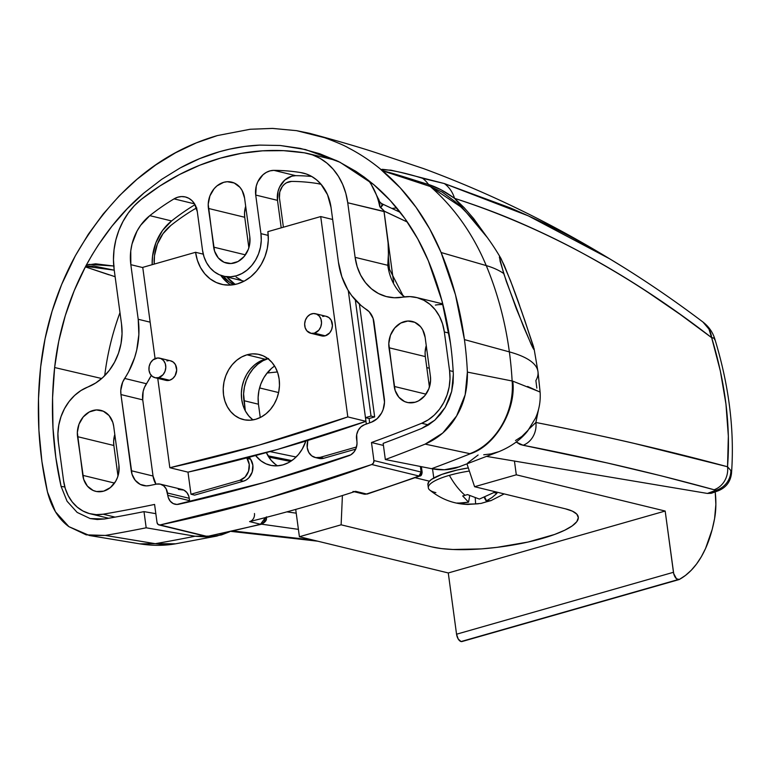 <?xml version="1.0" encoding="UTF-8"?>
<svg xmlns="http://www.w3.org/2000/svg" width="770" height="770" viewBox="0 0 770 770"><rect width="100%" height="100%" fill="white"/><g stroke="black" fill="none" stroke-linecap="round" stroke-linejoin="round"><path stroke-width="1.16" d="M404.568 296.854L402.835 295.276L389.36 269.048L388.86 265.948A6.699 1.598 172.3 0 0 387.791 265.303A53.592 44.477 -76.3 0 0 404.279 296.893A53.592 44.477 -76.3 0 1 387.791 265.303L355.114 257.353L357.164 266.651L360.668 275.188L365.509 282.686L371.525 288.865L378.503 293.543L386.203 296.537L394.356 297.749L409.996 296.604L417.138 297.672L423.875 300.29L429.978 304.371L435.243 309.79L439.478 316.345L442.538 323.824L444.338 331.957L449.565 370.639L450.007 378.744L449.17 386.925L447.081 394.923L443.809 402.46L439.478 409.274L434.222 415.136L428.216 419.852L421.681 423.259A2007.939 1666.492 103.7 0 1 371.486 442.519L373.922 460.556L373.469 462.982L371.756 464.522L266.43 498.594L160.064 524.947L158.071 524.466L157.022 522.474L154.577 504.437A2007.939 1666.492 103.7 0 1 103.103 514.206L96.163 514.639L89.378 513.571L82.987 511.03L77.202 507.112L72.216 501.934L68.203 495.678L65.286 488.565L63.592 480.827L58.356 442.134L57.904 433.616L58.789 425.011L61.013 416.618L64.468 408.716L69.05 401.574L74.613 395.443L80.946 390.534L95.711 382.998L102.949 377.387L109.302 370.389L114.538 362.227L118.493 353.199L121.025 343.593L122.045 333.766L121.525 324.035L114.143 269.442L113.469 259.663L114.037 249.75L115.856 239.922L118.878 230.403L123.036 221.394L128.224 213.107L134.346 205.715L141.256 199.392L159.958 185.945L179.497 174.53L199.7 165.232L220.403 158.148L241.405 153.336L262.522 150.824L283.591 150.66L304.4 152.826L312.437 154.876L320.031 158.351L327 163.173L333.189 169.227L338.463 176.378L342.698 184.482L345.817 193.337L347.732 202.76L355.114 257.353L347.732 202.76L384.018 211.413A66.99 55.594 -76.3 0 0 383.912 210.672L379.716 206.447M315.18 457.505L318.809 458.391A13.398 11.117 -76.3 0 0 323.727 458.266L320.089 457.38A13.398 11.117 103.7 0 1 315.18 457.505A13.398 11.117 103.7 0 1 307.23 447.659A13.398 11.117 103.7 0 1 307.779 441.008L307.23 447.659L308.741 452.356L311.715 455.85L315.7 457.611L320.089 457.38L356.5 446.985L320.089 457.38L323.727 458.266L318.77 458.381M241.097 280.049L236.111 277.104M195.031 204.656A247.863 205.715 -76.3 0 0 171.595 220.952L162.47 230.548L155.925 242.656L152.547 256.198L152.171 264.678A46.893 38.914 -76.3 0 1 171.595 220.952L149.803 215.648L140.689 225.244L137.05 231.048L132.026 244.013L130.756 250.895L130.833 264.678L138.205 319.271L138.86 334.603L136.733 350.032L134.654 357.569L128.58 371.843L122.671 382.132L120.775 390.39L120.957 394.567L132.036 474.253L135.231 480.326L140.198 484.388L146.252 485.88L149.419 485.581A1987.842 1649.812 -76.3 0 0 156.531 484.099L160.314 484.147L163.692 485.841L166.195 488.94L168.274 497.497L170.228 501.174L173.26 503.609L176.936 504.456L264.245 482.472L350.793 454.829L353.979 452.019L356.154 448.092L357.011 443.626L356.703 434.559L358.214 430.315L360.899 426.888L364.383 424.771A1987.842 1649.812 -76.3 0 0 371.352 422.23L377.136 418.678L381.593 412.98L383.123 409.563L384.5 402.181L373.084 318.366L369.186 311.763L361.034 305.488L351.697 295.603L347.809 289.78L341.822 276.661L338.425 262.118L331.052 207.525L327.529 194.723L320.869 184.049L316.528 179.814L311.658 176.436L306.344 174.01L300.714 172.567A247.863 205.715 -76.3 0 0 273.908 170.363L270.087 170.863L266.382 172.355L262.984 174.761L257.786 181.807L256.256 186.09L255.717 195.051L260.934 233.637L261.261 240.394L260.462 247.218L258.556 253.85L255.611 260.01L251.761 265.486L247.131 270.049L241.915 273.543L236.313 275.824L230.528 276.796L224.782 276.43L219.315 274.746L214.32 271.8L209.998 267.71L206.504 262.628L203.983 256.747L202.529 250.308L197.312 211.721L194.483 203.723L191.951 200.604L188.833 198.304L185.301 196.937L181.537 196.571L177.716 197.226L174.049 198.872A247.863 205.715 -76.3 0 0 149.803 215.648L171.595 220.952A247.863 205.715 -76.3 0 1 195.031 204.656M151.267 375.414L144.452 387.435L143.143 391.478L142.739 399.871L153.037 476.024L155.992 484.214A20.097 16.68 -76.3 0 1 153.037 476.024L131.247 470.72L153.037 476.024L142.739 399.871L120.957 394.567L142.739 399.871A20.097 16.68 -76.3 0 1 146.435 383.739A73.689 61.157 -76.3 0 0 151.267 375.414M178.313 489.402L183.866 490.095L186.86 492.54L188.794 496.188L189.776 501.742A12.06 10.01 -76.3 0 1 189.584 500.664L167.793 495.36L189.584 500.664L189.266 498.315A12.06 10.01 -76.3 0 0 182.105 489.45L160.314 484.147A12.06 10.01 103.7 0 1 167.475 493.012L189.266 498.315L167.475 493.012L167.793 495.36A12.06 10.01 103.7 0 0 174.954 504.215L174.963 504.225M311.725 176.484A247.863 205.715 -76.3 0 0 295.699 175.666L291.869 176.166L284.765 180.065L279.577 187.11L278.047 191.383L277.498 200.354L281.214 227.843L277.498 200.354L255.717 195.051L277.498 200.354A20.097 16.68 -76.3 0 1 295.699 175.666L273.908 170.363L295.699 175.666A247.863 205.715 -76.3 0 1 311.725 176.484M272.253 367.8L274.601 366.048A35.17 29.193 -76.3 0 0 258.46 404.221L260.26 417.523L258.46 404.221L243.936 400.679L245.303 410.814L243.599 393.922L244.408 387.089L246.313 380.467L249.249 374.307L253.109 368.83L257.729 364.258L262.945 360.774L268.557 358.493M270.049 465.205A35.17 29.193 103.7 0 0 305.834 441.066L302.244 449.074L298.394 454.55L293.765 459.122L288.548 462.606L282.936 464.887L277.152 465.86L271.415 465.494L265.948 463.81L260.953 460.864L255.621 455.522A35.17 29.193 103.7 0 0 270.049 465.205L270.145 465.224M243.464 481.173L194.608 495.12L190.979 494.234L194.608 495.12L243.464 481.173A13.398 11.117 -76.3 0 0 250.606 459.247L252.868 465.272L252.194 472.087L248.758 477.9L246.265 479.931L243.464 481.173L239.836 480.288L243.464 481.173M226.881 276.988L235.197 284.428A41.869 34.746 -76.3 0 1 226.881 276.988M359.397 304.063L374.653 416.936L369.09 418.524L369.677 422.846L369.09 418.524L365.461 417.648L369.09 418.524L374.653 416.936L371.025 416.06L374.653 416.936L359.397 304.063M355.74 449.122L323.727 458.266L355.74 449.122M249.268 457.226L250.606 459.247L246.968 458.371A13.398 11.117 103.7 0 1 239.836 480.288L245.12 477.015L248.556 471.202L249.239 464.387L246.968 458.371A41.869 34.746 103.7 0 1 246.66 457.919L250.606 459.247A41.869 34.746 -76.3 0 1 249.268 457.226M275.477 464.397L271.156 460.306L266.362 452.587A35.17 29.193 -76.3 0 0 277.585 465.831M267.633 372.362L263.773 377.839L260.838 384.009L258.932 390.631L258.123 397.455L258.46 404.221L243.936 400.679A35.17 29.193 103.7 0 1 267.97 358.666M267.633 372.969L277.431 371.958L267.633 372.969L271.194 368.705L267.633 372.969M278.605 392.556L259.567 387.926L278.605 392.556M296.103 457.014L269.952 451.586L296.103 457.014M267.998 455.821L291.83 460.595L267.998 455.821M354.498 491.558L355.615 491.327A2029.778 1684.606 103.7 0 1 249.595 521.598L250.693 521.184M95.701 491.337A21.772 18.066 103.7 0 0 118.927 465.022L113.7 426.339A21.772 18.066 103.7 0 0 100.774 410.343A21.772 18.066 103.7 0 0 77.549 436.657L113.854 445.493A21.772 18.066 -76.3 0 1 114.797 434.511L113.652 441.306L113.854 445.493L117.983 476.004L113.854 445.493L77.549 436.657L83.68 479.335L87.395 486.12L93.16 490.471L96.548 491.52L103.68 491.144L110.389 487.574L115.635 481.356L117.454 477.535L118.638 473.435L118.927 465.022L113.7 426.339L112.795 422.345L109.08 415.569L103.305 411.209L96.366 409.938L89.32 411.95L83.227 416.945L79.021 424.145L77.337 432.471L82.775 475.34L114.538 483.079L82.775 475.34A21.772 18.066 103.7 0 0 95.701 491.337L95.759 491.356M226.582 263.119A21.772 18.066 103.7 0 0 249.807 236.814L244.581 198.121A21.772 18.066 103.7 0 0 231.655 182.124A21.772 18.066 103.7 0 0 208.429 208.439L244.735 217.275A21.772 18.066 -76.3 0 1 245.678 206.293L244.533 213.088L244.735 217.275L248.864 247.796L244.735 217.275L208.429 208.439L214.56 251.116L218.276 257.902L224.041 262.262L230.981 263.533L238.036 261.511L244.129 256.525L248.335 249.316L249.519 245.226L249.807 236.814L244.581 198.121L242.117 190.498L239.961 187.351L234.186 182.99L227.246 181.72L223.666 182.326L216.967 185.897L214.108 188.727L209.902 195.927L208.218 204.252L213.656 247.131L245.418 254.86L213.656 247.131A21.772 18.066 103.7 0 0 226.582 263.119L226.64 263.138M407.157 402.431A21.772 18.066 103.7 0 0 430.382 376.116L425.146 337.433A21.772 18.066 103.7 0 0 412.219 321.436A21.772 18.066 103.7 0 0 388.994 347.751L425.31 356.587A21.772 18.066 -76.3 0 1 426.253 345.605L425.098 352.4L425.31 356.587L429.429 387.098L425.31 356.587L388.994 347.751L395.125 390.428L398.85 397.214L404.616 401.565L408.004 402.614L415.136 402.229L418.611 400.824L424.703 395.838L428.909 388.629L430.584 380.303L430.382 376.116L425.146 337.433L422.692 329.801L420.526 326.663L414.761 322.303L407.821 321.032L400.766 323.044L394.673 328.03L390.467 335.239L388.792 343.564L394.23 386.434L425.983 394.163L394.23 386.434A21.772 18.066 103.7 0 0 407.157 402.431L407.214 402.45M159.005 524.938L206.206 536.421A3.349 2.782 -76.3 0 0 207.265 536.44L160.064 524.947A3.349 2.782 103.7 0 1 159.005 524.938A3.349 2.782 103.7 0 1 157.022 522.474L154.577 504.437A2007.939 1666.492 103.7 0 1 103.103 514.206A44.881 37.249 103.7 0 1 90.234 513.792A44.881 37.249 103.7 0 1 63.592 480.827L58.356 442.134A46.893 38.914 103.7 0 1 87.838 387.021A53.592 44.477 103.7 0 0 121.525 324.035L114.143 269.442A66.99 55.594 103.7 0 1 141.256 199.392A267.96 222.395 103.7 0 1 304.4 152.826A66.99 55.594 103.7 0 1 307.962 153.548A66.99 55.594 103.7 0 1 347.732 202.76L384.009 211.586L388.051 241.511L388.417 253.715L387.791 265.303L355.114 257.353A53.592 44.477 103.7 0 0 386.935 296.719A53.592 44.477 103.7 0 0 402.7 297.143A46.893 38.914 103.7 0 1 416.493 297.509A46.893 38.914 103.7 0 1 444.338 331.957L449.565 370.639L453.183 371.515L449.565 370.639A44.881 37.249 103.7 0 1 421.681 423.259L428.524 424.925L421.681 423.259A2007.939 1666.492 103.7 0 1 371.486 442.519L383.431 445.435L371.486 442.519L373.922 460.556A3.349 2.782 103.7 0 1 371.756 464.522A2029.778 1684.606 103.7 0 1 160.064 524.947L207.265 536.44A2029.778 1684.606 -76.3 0 0 260.491 524.245L249.595 521.598A2029.778 1684.606 -76.3 0 0 355.615 491.327L366.51 493.984A2029.778 1684.606 -76.3 0 0 418.957 476.004L371.756 464.522L418.957 476.004A3.349 2.782 -76.3 0 0 421.123 472.048L373.922 460.556L421.123 472.048L418.957 476.004A2029.778 1684.606 103.7 0 1 366.51 493.984L355.615 491.327A6.699 5.563 103.7 0 1 352.987 491.443M420.093 475.908L419.891 476.014C421.075 476.072 421.825 474.83 422.143 472.299L421.123 472.048L420.372 466.466L421.123 472.048L422.075 472.28M103.103 514.206L115.086 517.122L103.103 514.206M379.331 201.201L379.697 206.399A66.99 55.594 -76.3 0 0 368.291 180.18A66.99 55.594 103.7 0 1 379.697 206.399L379.908 204.291L378.676 199.103M444.338 331.957L448.939 333.073L444.338 331.957M381.574 203.703L382.7 205.215L380.592 207.621L383.912 210.672A66.99 55.594 103.7 0 1 384.018 211.413L393.624 282.263L384.009 211.105L407.369 222.058L383.961 211.009L388.301 244.591M426.801 367.617L429.304 368.185L426.801 367.617M174.954 504.215A12.06 10.01 103.7 0 0 178.861 504.235A2013.03 1670.707 103.7 0 0 348.954 455.686A12.06 10.01 103.7 0 0 356.895 441.383L356.577 439.025A12.06 10.01 103.7 0 1 364.383 424.771A1987.842 1649.812 103.7 0 0 371.352 422.23A20.097 16.68 103.7 0 0 384.307 398.485L374.008 322.332A20.097 16.68 103.7 0 0 366.385 309.425A73.689 61.157 103.7 0 1 338.425 262.118L331.052 207.525A46.893 38.914 103.7 0 0 303.207 173.067A46.893 38.914 103.7 0 0 300.714 172.567L305.651 173.77L300.714 172.567A247.863 205.715 103.7 0 0 273.908 170.363A20.097 16.68 103.7 0 0 255.717 195.051L260.934 233.637L268.239 235.418L260.934 233.637A35.17 29.193 103.7 0 1 223.416 276.141A35.17 29.193 103.7 0 1 202.529 250.308L197.312 211.721A20.097 16.68 103.7 0 0 185.387 196.956A20.097 16.68 103.7 0 0 174.049 198.872L194.569 203.867L174.049 198.872A247.863 205.715 103.7 0 0 149.803 215.648A46.893 38.914 103.7 0 0 130.833 264.678L142.777 267.585L130.833 264.678L138.205 319.271A73.689 61.157 103.7 0 1 124.653 378.436L146.435 383.739L124.653 378.436A20.097 16.68 103.7 0 0 120.957 394.567L131.247 470.72A20.097 16.68 103.7 0 0 143.181 485.485A20.097 16.68 103.7 0 0 149.419 485.581A1987.842 1649.812 103.7 0 0 156.531 484.099A12.06 10.01 103.7 0 1 160.314 484.147M150.16 322.178L138.205 319.271L150.16 322.178M221.433 284.274A43.544 36.142 103.7 0 0 267.883 231.645L320.715 216.562L332.669 219.479L320.715 216.562L347.809 416.917L365.962 421.334A2009.681 1667.926 -76.3 0 1 187.986 472.145L169.833 467.727L259.192 445.07L347.809 416.917A2009.681 1667.926 103.7 0 1 169.833 467.727L157.754 378.368L169.833 467.727L187.986 472.145L190.979 494.234L239.836 480.288L190.979 494.234L187.986 472.145L277.344 449.497L365.962 421.334L348.281 290.56L365.962 421.334L347.809 416.917L320.715 216.562L267.883 231.645L268.297 240.028L267.296 248.469L264.938 256.67L261.3 264.303L256.525 271.079L250.799 276.738L244.34 281.06L237.401 283.88L230.24 285.083L223.136 284.64L216.36 282.552L210.181 278.904L204.82 273.831L200.498 267.546L197.38 260.27L195.58 252.291L142.748 267.373L155.078 358.608L142.748 267.373L195.58 252.291L203.261 254.158L195.58 252.291A43.544 36.142 103.7 0 0 221.433 284.274L221.558 284.303M307.952 440.421A41.869 34.746 103.7 0 1 307.779 441.008L307.952 440.421M366.328 424.058L365.461 417.648L371.025 416.06L355.336 300.011L371.025 416.06L365.461 417.648L366.328 424.058M317.644 183.568A40.194 33.36 103.7 0 1 319.781 184.001A40.194 33.36 103.7 0 1 321.138 184.367L317.644 183.568A241.164 200.152 -76.3 0 0 291.561 181.422A241.164 200.152 103.7 0 1 317.644 183.568M279.433 197.88A13.398 11.117 103.7 0 1 291.561 181.422L286.546 182.75L284.274 184.357L282.33 186.494L279.789 191.903L279.433 197.88L283.399 227.217L279.433 197.88M233.656 284.717A41.869 34.746 103.7 0 1 223.252 276.103L229.162 281.897L233.656 284.717M196.841 208.064L194.396 209.161A241.164 200.152 -76.3 0 0 170.815 225.485L162.999 233.705L157.388 244.08L154.481 255.698L154.212 264.1A40.194 33.36 103.7 0 1 170.815 225.485A241.164 200.152 103.7 0 1 194.396 209.161A13.398 11.117 103.7 0 1 196.523 208.169M254.466 513.513A6.699 5.563 103.7 0 1 249.595 521.598L260.491 524.245A6.699 5.563 -76.3 0 0 265.409 517.584L260.491 524.245L261.405 524.255C268.624 520.568 265.862 517.584 266.43 516.853M367.579 493.945A6.699 3.33 72.1 0 1 366.51 493.984L363.883 494.099A6.699 5.563 -76.3 0 0 366.51 493.984L363.883 494.099L354.287 491.761M261.454 524.235A6.699 3.427 -103.9 0 1 260.491 524.245A2029.778 1684.606 103.7 0 1 207.265 536.44L208.891 536.199M261.405 524.255L207.265 536.44A3.349 2.782 103.7 0 1 206.177 536.411M382.421 204.012L380.592 207.621L380.101 207.14M388.311 256.718L389.543 269.981M435.377 305.093A46.893 38.914 103.7 0 1 442.942 304.574M387.791 265.303A6.699 1.598 -7.7 0 1 388.86 265.948L388.311 256.67L387.791 265.303M388.051 241.511L388.446 247.892M388.427 253.426L388.311 256.651M115.125 276.719L85.393 266.872L85.672 266.333L114.249 270.183L93.882 266.054L85.672 266.333L86.153 265.409C102.362 235.89 121.612 211.769 143.903 193.029L161.633 179.381L180.161 167.947L199.488 158.687L219.488 151.719L229.547 149.159L244.696 146.444L259.904 145.106L280.242 145.492L305.507 149.563L339.994 162.249L373.681 184.579A234.455 194.579 103.7 0 1 428.361 260.847A318.193 264.081 103.7 0 1 450.517 343.584L442.009 301.031L428.361 260.847L417.744 238.864L404.981 218.651L390.226 200.479L373.681 184.579L364.422 177.244L355.923 171.363L338.203 161.363L319.666 153.711L300.3 148.389L280.242 145.492L259.904 145.106C246.371 145.684 232.906 147.888 219.488 151.719C206.004 155.578 192.895 160.978 180.161 167.947L161.633 179.381L143.903 193.029L127.233 208.728L112.035 226.082L98.329 244.966L92.053 254.995L85.393 266.872L74.209 290.694L65.286 315.623L58.732 341.341L54.632 367.531L52.572 397.753L52.976 427.822L55.815 457.467L61.09 486.399A318.193 264.081 103.7 0 1 54.632 367.531L101.698 378.522L54.632 367.531A234.455 194.579 103.7 0 1 85.393 266.872L108.984 274.803M460.489 206.581L454.714 201.297L442.278 192.134L430.286 186.504A248.152 205.956 103.7 0 1 486.245 265.592A200.97 74.305 -22.6 0 1 503.715 273.533L499.364 257.199L499.566 256.651L500.182 257.219L504.254 265.352L512.81 286.748L524.861 320.58A133.98 111.198 103.7 0 1 521.752 311.696L533.591 346.76L533.754 349.378L531.233 344.517L516.237 308.481L503.715 273.533A200.97 74.305 157.4 0 0 486.245 265.592A331.889 275.448 103.7 0 1 509.365 351.89L464.435 339.608A334.95 277.989 103.7 0 1 467.39 372.103L512.137 380.996A331.889 275.448 -76.3 0 0 509.365 351.89A200.97 47.827 -7.7 0 1 537.961 371.573A200.97 47.827 -7.7 0 1 535.881 380.582L536.834 388.099M533.995 348.319L533.754 349.378L532.301 346.769L523.513 326.644L506.342 281.474L500.134 261.328L499.566 256.651L501.183 258.893L510.529 280.752L521.752 311.696A133.98 111.198 -76.3 0 0 524.861 320.58L534.168 349.301M175.666 543.803L155.29 543.678L164.308 544.611L175.55 543.822C164.154 545.815 152.248 545.824 139.822 543.851L155.29 543.678L139.822 543.851L89.445 535.516L105.307 535.429L154.809 543.601L105.307 535.429A2029.778 1684.606 103.7 0 0 146.184 527.797L195.012 536.228A2026.688 1682.046 103.7 0 1 155.29 543.678A2026.688 1682.046 -76.3 0 0 195.012 536.228L208.593 537.094L221.5 534.909L229.643 531.772L216.842 536.064L195.012 536.228L146.184 527.797L144 511.626L155.829 513.667L144 511.626A2013.021 1670.698 103.7 0 1 104.47 518.99L90.138 518.557L97.232 519.509L104.47 518.99A2013.021 1670.698 -76.3 0 0 144 511.626L146.184 527.797A2029.778 1684.606 103.7 0 1 105.307 535.429L86.202 534.852L68.886 526.651L55.459 511.781L47.471 491.982L41.917 461.509L38.914 430.305L38.5 398.648L40.666 366.828L45.064 338.762L52.09 311.195L61.658 284.476L75.335 255.794L88.358 234.215L103.084 214.137L119.35 195.763L136.983 179.294L155.8 164.905L175.608 152.749L196.196 142.931L217.352 135.578L250.183 129.264L272.715 128.417L296.546 130.659L324.497 137.686C336.567 142.132 344.565 145.559 348.512 147.946A251.213 208.487 103.7 0 1 380.111 168.794L400.236 187.822L416.05 207.303L429.727 228.959L441.104 252.512L455.474 294.814L464.435 339.608A334.95 277.989 103.7 0 1 467.39 372.103L465.167 394.779L456.62 415.935L442.74 433.048L425.165 444.117A2029.778 1684.606 103.7 0 1 385.337 459.536L383.152 443.366A2013.021 1670.698 -76.3 0 0 421.662 428.447L428.505 424.934L434.838 420.141L440.478 414.212L445.253 407.311L449.016 399.649L451.663 391.439L453.116 382.959L453.328 374.432A318.193 264.081 -76.3 0 0 450.517 343.584A318.193 264.081 103.7 0 1 453.328 374.432L451.663 391.439L445.253 407.311L434.838 420.141L421.662 428.447A2013.021 1670.698 103.7 0 1 383.152 443.366L385.337 459.536L431.595 468.689C440.382 470.412 448.669 470.124 456.475 467.833L499.027 451.605L491.058 453.905L483.733 454.781M499.307 451.499L499.027 451.605C513.244 445.753 522.484 437.735 527.758 430.834L535.419 418.303C539.154 410.015 540.713 401.257 540.107 392.017L512.782 381.15C516.439 409.765 495.197 446.071 470.297 453.761A2026.688 1682.046 103.7 0 1 431.595 468.689A2026.688 1682.046 -76.3 0 0 470.297 453.761L425.165 444.117A2029.778 1684.606 103.7 0 1 385.337 459.536L431.595 468.689L444.396 469.767L459.863 466.707M718.073 490.808L715.494 490.452L707.389 493.435L486.823 456.437L707.389 493.435L715.494 490.452L714.108 489.749L661.189 475.822L607.232 462.963L523.119 445.262L520.048 444.454L516.198 442.038L523.119 445.262C589.791 458.217 653.451 473.05 714.108 489.749A20.097 17.787 -74.8 0 0 727.534 466.755L730.865 470.566A20.097 19.298 135.7 0 1 715.494 490.452L718.227 490.76M313.361 540.116L233.118 530.982L313.246 540.088M298.404 529.356L261.636 524.187L298.404 529.356M714.647 491.443L711.259 493.3L707.389 493.435L711.884 493.098L718.391 490.721C726.12 487.506 730.489 481.722 731.5 473.377C734.638 430.411 729.065 385.587 714.781 338.896C712.712 332.178 708.766 326.557 702.952 322.033L708.949 329.098L711.663 337.693C725.427 383.21 730.72 426.233 727.534 466.755L728.343 436.167L725.956 404.106L720.364 371.044L711.663 337.693L680.199 314.42L648.629 292.793C629.745 280.261 608.541 267.517 585.017 254.562C565.45 243.772 543.918 233.262 520.443 223.011C499.971 214.089 478.006 205.869 454.56 198.352L464.185 207.708L473.617 218.555L487.314 237.516L454.56 198.352C542.812 226.832 628.513 273.283 711.663 337.693A33.495 26.363 -53 0 0 703.01 322.072M714.801 338.954A33.495 5.332 162.9 0 0 711.663 337.693L714.329 338.328L714.675 339.734L714.704 338.713M730.865 470.566L727.534 466.755C666.464 450.267 602.583 435.512 535.881 422.48L538.509 409.525L535.881 422.48C573.419 429.891 606.057 436.831 633.816 443.308L727.534 466.755A20.097 17.787 105.2 0 1 714.108 489.749L715.494 490.452A20.097 19.298 -44.3 0 0 730.865 470.566L731.433 473.858M296.219 513.166L286.883 511.867L296.219 513.166M460.46 206.553C476.245 221.914 489.682 239.104 500.769 258.152L501.183 258.893M527.623 386.453L540.107 392.103L537.97 371.641L534.053 348.598M537.961 371.573A200.97 47.827 172.3 0 0 509.365 351.89A331.889 275.448 103.7 0 1 512.137 380.996L467.39 372.103C467.736 388.763 464.146 403.374 456.62 415.935C449.314 428.688 438.833 438.082 425.165 444.117L469.873 453.665C495.996 444.049 514.784 411.748 512.137 380.996C514.784 411.748 495.996 444.049 469.873 453.665L470.297 453.761C495.197 446.071 516.439 409.765 512.782 381.15M441.104 252.512L486.245 265.592A248.152 205.956 -76.3 0 0 430.286 186.504L382.498 170.776A251.213 208.487 103.7 0 1 441.104 252.512A334.95 277.989 103.7 0 1 464.435 339.608L509.365 351.89A331.889 275.448 -76.3 0 0 486.245 265.592L441.104 252.512M89.445 535.516L68.886 526.651C58.636 519.163 51.494 507.603 47.471 491.982A334.95 277.989 103.7 0 1 40.666 366.828A251.213 208.487 103.7 0 1 73.641 258.951L75.335 255.794C111.727 192.5 159.063 152.422 217.352 135.578L250.183 129.264L272.349 128.407L296.546 130.659L309.463 133.287L324.497 137.686C336.567 142.132 344.565 145.559 348.512 147.946A251.213 208.487 103.7 0 1 380.111 168.794L381.266 169.737L390.833 170.16L401.112 172.49L444.3 183.549L510.173 207.852C533.264 217.766 554.669 228.064 574.401 238.767L609.686 258.826C549.838 222.415 487.814 192.346 423.606 168.62L380.062 154.067C362.92 148.263 339.387 141.343 309.463 133.287M525.073 433.568L528.056 430.266L521.925 436.407L515.496 440.546M514.485 291.272L519.769 306.046M499.364 257.199L499.566 256.651M535.881 422.48A20.097 17.421 101.1 0 1 523.119 445.262A20.097 17.421 -78.9 0 0 535.881 422.48L529.009 429.044M528.384 429.747L527.335 431.123M518.354 302.042A13.398 0.664 161.1 0 0 518.412 302.033L519.788 306.085M514.379 290.964L518.412 302.033M460.614 206.707L430.286 186.504A13.398 11.098 107.6 0 1 428.515 184.492L441.2 189.844L454.56 198.352A33.495 28.009 -72.5 0 0 444.3 183.549A33.495 28.009 107.5 0 1 454.56 198.352C445.474 191.672 436.792 187.052 428.515 184.492A13.398 11.098 -72.4 0 0 430.286 186.504L382.469 170.757L428.515 184.492A33.495 28.163 -73.9 0 0 422.634 178.342A33.495 28.163 106.1 0 1 428.515 184.492C413.49 180.016 395.116 173.654 382.469 170.757L381.266 169.737L382.18 169.304C393.807 170.44 407.292 173.452 422.634 178.342L444.3 183.549L528.278 215.841L609.657 258.807L623.431 267.238M702.933 322.014L702.952 322.033C672.143 298.75 641.044 277.681 609.686 258.826M104.71 375.683A231.414 192.067 103.7 0 1 119.985 312.639A231.414 192.067 -76.3 0 0 104.71 375.683M64.834 486.986L61.09 486.399L64.834 486.986M90.138 518.557L77.154 512.416L67.077 501.251L61.09 486.399M114.104 266.064L95.663 263.821L86.923 265.044M396.704 207.91L391.892 208.429L396.704 207.91M86.153 265.409L89.031 264.399L113.758 266.006M478.122 454.993L467.814 462.886M310.714 333.246L321.6 335.893A10.048 8.335 -76.3 0 0 325.286 335.807L314.391 333.15A10.048 8.335 103.7 0 1 310.714 333.246A10.048 8.335 103.7 0 1 304.66 323.689A10.048 8.335 103.7 0 1 311.783 313.804A10.048 8.335 103.7 0 1 315.459 313.717A10.048 8.335 103.7 0 1 321.514 323.265A10.048 8.335 103.7 0 1 314.391 333.15L325.286 335.807L321.571 335.884M154.982 377.695L165.877 380.351A10.048 8.335 -76.3 0 0 169.564 380.255L158.668 377.608A10.048 8.335 103.7 0 1 154.982 377.695A10.048 8.335 103.7 0 1 148.937 368.147A10.048 8.335 103.7 0 1 156.05 358.262A10.048 8.335 103.7 0 1 159.737 358.166A10.048 8.335 103.7 0 1 165.791 367.723A10.048 8.335 103.7 0 1 158.668 377.608L169.564 380.255L165.848 380.342M267.883 358.599A33.495 27.797 -76.3 0 0 265.14 359.224L246.987 354.806A33.495 27.797 103.7 0 1 259.269 354.498A33.495 27.797 103.7 0 1 279.433 386.347A33.495 27.797 103.7 0 1 255.707 419.284L250.192 420.208L244.735 419.871L239.518 418.264L234.763 415.454L230.644 411.555L227.323 406.714L224.927 401.122L223.541 394.981L223.223 388.542L223.983 382.045L225.803 375.731L228.603 369.86L232.27 364.653L236.679 360.293L241.645 356.972L246.987 354.806L252.493 353.873L257.96 354.219L263.176 355.827L267.931 358.637L272.051 362.535L275.371 367.377L277.768 372.969L279.154 379.11L279.471 385.549L278.711 392.046L276.892 398.36L274.091 404.231L270.424 409.438L266.016 413.788L261.049 417.119L255.707 419.284A33.495 27.797 103.7 0 1 243.426 419.592A33.495 27.797 103.7 0 1 223.262 387.743A33.495 27.797 103.7 0 1 246.987 354.806L265.14 359.224A33.495 27.797 -76.3 0 0 242.136 386.492A33.495 27.797 -76.3 0 0 252.964 419.91M166.946 360.909L168.601 360.63M170.237 360.735L173.231 362.064L175.464 364.682L176.686 370.139L175.079 375.741L172.653 378.609L169.564 380.255A10.048 8.335 -76.3 0 0 176.677 370.37A10.048 8.335 -76.3 0 0 170.632 360.822L159.737 358.166M164.703 379.947L163.278 379.11M322.668 316.46L324.324 316.181M325.96 316.287L328.954 317.606L331.187 320.233L332.419 325.681L331.639 329.522L329.704 332.852L325.286 335.807A10.048 8.335 -76.3 0 0 332.409 325.922A10.048 8.335 -76.3 0 0 326.355 316.364L315.459 313.717M320.436 335.499L319.001 334.652M228.334 283.322L220.73 275.323A43.544 36.142 -76.3 0 0 230.865 285.044M252.916 419.871L248.797 415.973L245.476 411.132L243.079 405.54L241.693 399.399L241.376 392.96L242.146 386.463L243.955 380.149L246.756 374.278L250.423 369.071L254.832 364.72L259.798 361.39L265.14 359.224M158.668 377.608L163.086 374.653L165.021 371.323L165.8 367.483L165.29 363.709L163.567 360.581L160.911 358.57L157.706 357.983L152.96 359.908L150.535 362.776L149.149 366.433L149.014 370.312L150.15 373.835L152.383 376.453L155.376 377.781L158.668 377.608M314.391 333.15L318.809 330.195L320.753 326.875L321.523 323.034L321.013 319.261L319.3 316.123L316.634 314.112L313.428 313.525L310.175 314.458L307.365 316.759L305.421 320.089L304.65 323.929L305.161 327.702L306.874 330.831L311.099 333.323L314.391 333.15M678.928 579.618A6.699 3.378 -105.9 0 0 679.284 579.473L685.493 575.411L691.268 570.243L696.561 564.006L701.335 556.749L705.551 548.51L712.202 529.375L714.589 518.614L715.869 504.485L715.215 491.886A66.99 33.793 -105.9 0 1 714.589 518.614A167.475 84.498 -105.9 0 1 679.284 579.473L676.503 578.799L673.702 573.573L665.174 511.039L516.304 474.811L514.437 460.98L516.304 474.811L474.599 486.717L565.372 508.806A80.388 19.134 -7.7 0 1 578.116 516.314A80.388 19.134 -7.7 0 1 524.149 542.889A80.388 19.134 -7.7 0 1 431.893 546.912L341.12 524.813L342.409 495.543L341.12 524.813L431.893 546.912L441.345 548.577L453.001 549.491L481.365 548.894L496.997 547.354L528.066 542.041L554.593 534.467L564.747 530.212L572.235 525.881L576.817 521.646L578.328 517.69L576.817 514.148L572.408 511.155L565.372 508.806L474.599 486.717L516.304 474.811L665.174 511.039L673.461 572.293L456.552 634.211A6.699 3.378 74.1 0 0 461.057 641.545L677.956 579.627A6.699 3.378 -105.9 0 1 673.461 572.293L456.552 634.211L448.275 572.957L299.405 536.729L295.709 509.413L299.405 536.729L341.12 524.813L299.405 536.729L448.275 572.957L665.174 511.039L448.275 572.957L456.552 634.211L458.237 639.033L461.057 641.545A6.699 3.378 74.1 0 0 462.019 641.535L678.928 579.618A6.699 3.378 -105.9 0 1 677.956 579.627L461.75 641.593M474.599 486.717L467.015 464.031L474.599 486.717M429.4 481.183L415.165 477.718L429.4 481.183M481.154 503.387L486.64 501.771L484.118 497.372L486.64 501.771A54.891 39.905 22.3 0 0 489.066 501.145A54.891 39.905 22.3 0 0 489.325 501.068A54.891 39.905 22.3 0 1 489.066 501.145A54.891 39.905 22.3 0 1 486.64 501.771L481 503.416L467.9 504.466C453.732 504.023 441.008 499.201 429.708 490.018A46.893 11.155 172.3 0 1 449.391 475.34A62.004 31.281 74.1 0 0 465.061 495.303A54.891 20.29 -29.4 0 0 467.477 494.581L479.392 499.085L493.84 492.559A54.891 8.489 27.1 0 0 496.958 493.32L492.001 497.535L486.486 500.808L489.229 501.078L491.424 500.413M469.363 471.048A46.893 11.155 172.3 0 0 449.391 475.34A46.893 11.155 -7.7 0 1 469.363 471.048M457.159 503.031A54.891 28.105 -48.8 0 0 460.277 503.792L460.633 503.205L460.277 503.792L464.127 504.235L475.619 503.907L475.254 497.872L475.619 503.907L478.391 503.782L467.977 504.398L460.277 503.792A54.891 28.105 -48.8 0 1 457.159 503.031L462.703 503.108L468.535 502.184L462.693 495.947A54.891 20.29 -29.4 0 0 465.061 495.303A62.004 31.281 -105.9 0 1 449.391 475.34A46.893 11.155 -7.7 0 0 428.341 487.814L427.899 484.59A46.893 11.155 172.3 0 1 468.314 467.919L457.043 470.066L441.845 474.407L431.614 479.335L428.871 481.789L427.908 484.628M435.878 492.646A46.893 11.155 -7.7 0 1 428.341 487.814M458.391 503.137L468.535 502.184L469.729 495.668L468.535 502.184L462.693 495.947A54.891 20.29 -29.4 0 0 465.061 495.303A54.891 20.29 -29.4 0 0 467.477 494.581L479.392 499.085L493.84 492.559A54.891 8.489 27.1 0 0 496.958 493.32L492.001 497.535L486.486 500.808L484.744 497.112L486.486 500.808L490.933 500.664M90.234 513.792L108.618 518.268M307.962 153.548L336.249 160.43M416.541 297.518L442.769 303.9M369.61 181.229L379.081 200.306C379.215 201.49 380.255 202.674 382.18 203.867L400.275 212.356M244.119 281.175L223.512 276.161M319.781 184.001L321.1 184.319M290.54 461.451L268.769 457.091M367.531 493.955L419.891 476.014M421.382 466.668L422.143 472.299M208.198 536.44L206.206 536.421M388.369 260.356L388.359 255.332M216.842 536.064L175.55 543.822M317.712 541.185L231.202 531.416M432.538 468.872L433.77 477.997M490.634 500.789L504.167 493.907"/></g></svg>
